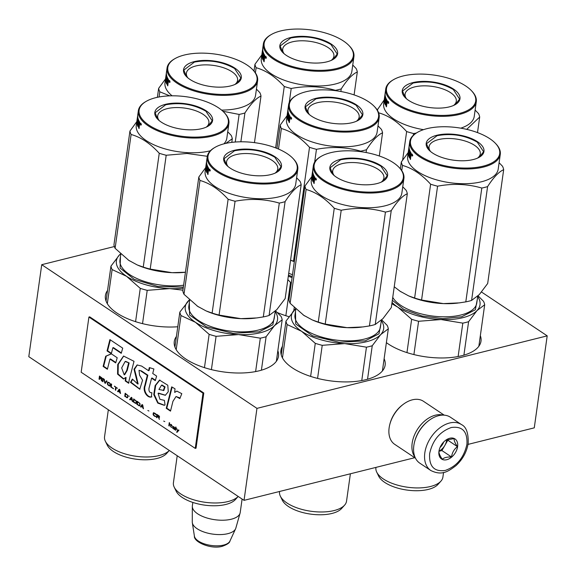 <?xml version="1.0" encoding="UTF-8"?>
<svg xmlns="http://www.w3.org/2000/svg" width="576" height="576" viewBox="0 0 576 576"><rect width="100%" height="100%" fill="white"/><g stroke="black" fill="none" stroke-linecap="round" stroke-linejoin="round"><path stroke-width="0.86" d="M114.372 246.535L41.731 264.686L28.8 356.674L244.037 500.357L414.742 457.704M468.022 444.398L534.269 427.846L547.2 335.858L481.543 292.032M244.037 500.357L256.961 408.37L547.2 335.858M41.731 264.686L256.961 408.37M277.294 312.523A52.625 23.234 8 0 0 288.979 316.678M386.388 342.641A52.625 23.234 8 0 0 388.282 343.973A52.625 23.234 8 0 0 444.758 357.926A52.625 23.234 8 0 0 481.003 341.15A52.625 23.234 8 0 0 480.348 335.664M282.434 346.284A52.625 23.234 8 0 0 280.915 350.446A52.625 23.234 8 0 0 292.421 367.92A52.625 23.234 8 0 0 348.905 381.874A52.625 23.234 8 0 0 385.142 365.098A52.625 23.234 8 0 0 384.127 358.711M107.539 290.477A52.625 23.234 8 0 0 105.401 295.567A52.625 23.234 8 0 0 116.906 313.042A52.625 23.234 8 0 0 177.775 326.758M176.414 336.456A52.625 23.234 8 0 0 174.276 341.546A52.625 23.234 8 0 0 185.782 359.014A52.625 23.234 8 0 0 242.258 372.974A52.625 23.234 8 0 0 278.503 356.198A52.625 23.234 8 0 0 277.848 350.712M192.845 502.438L192.37 505.786A24.156 10.663 8 0 0 192.326 506.426A24.156 10.663 8 0 0 205.949 517.68A24.156 10.663 8 0 0 231.358 519.206A24.156 10.663 -172 0 0 240.077 513.144A24.156 10.663 -172 0 0 240.214 512.51L242.1 499.061M192.326 506.426L192.276 522A22.039 9.727 8 0 0 192.326 522.706A22.039 9.727 8 0 0 205.416 532.49A22.039 9.727 8 0 0 227.88 533.657A22.039 9.727 -172 0 0 235.591 528.79A22.039 9.727 -172 0 0 235.836 528.12L240.077 513.144M461.455 424.577L450.475 417.254A27.605 18.259 123.7 0 0 428.969 420.451A27.605 18.259 123.7 0 0 414.533 442.08A27.605 18.259 123.7 0 0 413.849 445.536A27.605 18.259 123.7 0 0 419.818 463.176L430.798 470.498C442.051 476.057 448.344 471.362 456.07 465.559C462.744 459.302 466.783 451.901 468.18 443.362C468.504 433.094 466.265 426.83 461.455 424.577A27.605 18.259 123.7 0 0 439.538 428.09A27.605 18.259 123.7 0 0 424.822 452.858A27.605 18.259 123.7 0 0 430.798 470.498M428.969 420.451L428.414 420.869A26.23 17.352 123.7 0 0 414.698 441.41L414.533 442.08M466.92 444.319C467.647 431.561 462.434 425.959 451.296 427.514C439.798 431.611 432.576 440.316 429.638 453.636C428.911 466.394 434.117 471.996 445.262 470.441C456.761 466.344 463.982 457.632 466.92 444.319M457.596 446.652A12.082 7.992 123.7 0 0 445.572 440.33A12.082 7.992 123.7 0 0 439.258 449.798A12.082 7.992 123.7 0 0 438.955 451.303A12.082 7.992 123.7 0 0 446.767 459.706A12.082 7.992 123.7 0 0 457.596 446.652M439.157 450.209L438.977 451.231C438.754 453.024 439.855 455.702 442.296 459.274C444.038 457.618 447.113 456.847 451.519 456.97C452.153 452.635 454.126 449.179 457.423 446.623C454.99 443.052 453.881 440.366 454.104 438.574L445.745 440.208M457.423 446.623L447.818 440.208L447.473 439.366M451.519 456.97L441.914 450.554L447.818 440.208M438.97 451.289L441.914 450.554M438.998 451.087A10.354 6.847 123.7 0 0 444.866 445.385A10.354 6.847 123.7 0 0 446.58 440.518A10.354 6.847 123.7 0 0 446.666 439.697M440.035 447.494A10.354 6.847 123.7 0 0 443.75 441.929M444.233 415.159L423.475 401.299A25.884 17.122 123.7 0 0 403.315 404.302A25.884 17.122 123.7 0 0 389.772 424.577A25.884 17.122 123.7 0 0 389.131 427.817A25.884 17.122 123.7 0 0 394.733 444.355L415.49 458.208M403.315 404.302L402.624 404.82A24.156 15.977 123.7 0 0 389.988 423.742L389.772 424.577M443.023 415.109A25.884 17.122 123.7 0 0 412.164 443.189A25.884 17.122 123.7 0 0 414.986 457.114M261.828 54.878L254.959 64.282A51.761 22.853 8 0 0 256.118 67.709C265.99 70.466 275.371 76.73 284.263 86.501A51.761 22.853 8 0 0 291.211 88.481C306.446 85.594 321.192 86.22 335.441 90.346A51.761 22.853 8 0 0 338.422 89.676A51.761 22.853 8 0 0 341.237 88.898L340.87 91.498M341.237 88.898C347.083 79.747 352.447 74.102 357.314 71.971A51.761 22.853 8 0 0 356.155 68.544L352.75 65.016M262.051 53.41A45.727 20.189 8 0 0 261.95 53.971L261.295 58.666A45.727 20.189 -172 0 0 285.768 80.762A45.727 20.189 -172 0 0 335.088 84.067A45.727 20.189 8 0 0 351.85 71.395L353.923 56.671A45.727 20.189 8 0 0 349.445 46.015L348.912 45.468A45.036 19.879 8 0 0 280.642 30.946A45.036 19.879 8 0 0 271.267 34.553A45.036 19.879 8 0 0 278.806 61.207A45.036 19.879 8 0 0 336.816 68.45A45.036 19.879 8 0 0 348.912 45.468M256.118 67.709L255.391 72.857M284.263 86.501L275.638 147.881M291.211 88.481L289.246 102.499M357.314 71.971L354.096 94.896M254.959 64.282L254.009 71.057M271.267 34.553L270.605 34.934A45.727 20.189 8 0 0 263.362 43.949L262.8 47.93A45.727 20.189 8 0 0 263.57 53.215L263.412 54.353A45.727 20.189 8 0 1 262.951 53.042L262.764 54.079A45.727 20.189 8 0 0 263.131 55.188L262.973 56.326A45.727 20.189 8 0 1 262.606 55.217L262.418 56.815A45.727 20.189 8 0 0 263.059 58.522L263.794 53.719A45.727 20.189 8 0 0 264.773 55.476L264.103 61.79A45.727 20.189 8 0 1 263.693 61.15L263.909 58.248L264.298 58.248M264.643 57.924L264.557 58.226A45.036 19.879 8 0 1 264.226 57.622L264.139 58.248M264.002 58.99L264.463 58.982M262.051 56.066L261.9 56.052A45.727 20.189 8 0 0 261.972 56.635L262.663 51.732A45.727 20.189 8 0 0 262.771 52.315L262.138 57.47A45.727 20.189 8 0 0 263.059 59.998L263.203 59.998M263.434 58.529L263.11 58.522A45.036 19.879 8 0 0 263.347 59.162M262.915 56.174L263.074 55.037M263.232 53.906L263.398 52.769M262.771 52.315L263.246 52.351M262.663 51.732L263.066 51.761M262.26 51.977L262.771 48.175M262.325 51.336L262.109 52.841A45.727 20.189 8 0 0 262.03 53.87L262.238 52.366A45.727 20.189 8 0 1 262.325 51.336L262.397 51.343M262.562 51.365L262.98 51.422M263.275 57.406A45.036 19.879 8 0 0 263.506 58.025M264.326 56.146L264.226 57.377A45.727 20.189 8 0 1 263.722 56.491L263.88 55.354A45.727 20.189 8 0 0 264.326 56.146L264.895 56.131M263.88 55.354L264.55 55.354A45.036 19.879 8 0 0 264.895 55.987M264.348 56.491L264.391 56.491A45.036 19.879 8 0 0 264.758 57.154M264.226 57.377L264.722 57.37M263.844 58.133L264.002 57.002M264.233 55.354L264.319 54.727M263.484 55.908A45.036 19.879 8 0 0 263.65 56.347L263.808 55.21A45.036 19.879 8 0 1 263.642 54.77M263.441 54.115A45.036 19.879 8 0 0 263.448 54.122L263.57 53.215M264.038 58.99L263.729 60.005M265.817 57.83L265.147 56.945L265.817 57.83L265.558 58.27L266.191 58.234M266.45 57.787L265.795 56.916M265.73 56.923L265.147 56.945L265.392 56.498M263.059 59.998L263.563 57.622A45.727 20.189 8 0 0 263.909 58.248M261.9 56.052L262.591 51.149A45.727 20.189 8 0 1 262.591 49.493L262.433 50.63A45.727 20.189 8 0 0 262.397 51.674L261.871 55.447A45.727 20.189 8 0 1 261.95 53.971M262.116 53.107L262.296 52.027M263.362 43.949A45.727 20.189 8 0 0 287.834 66.046A45.727 20.189 8 0 0 337.162 69.35A45.727 20.189 8 0 0 353.923 56.671M326.916 61.841A29.16 12.874 -172 0 1 282.708 52.438A29.16 12.874 -172 0 1 290.542 37.555A29.16 12.874 -172 0 1 328.104 42.242A29.16 12.874 -172 0 1 332.986 59.501A29.16 12.874 -172 0 1 326.916 61.841M284.155 53.777A25.848 11.412 8 0 1 282.715 49.046A25.848 11.412 8 0 1 292.19 41.882A25.848 11.412 -172 0 1 320.076 43.747A25.848 11.412 -172 0 1 333.907 56.239A25.848 11.412 -172 0 1 331.222 60.394M265.781 57.982L265.831 57.593M282.874 52.61L280.152 45.994L290.714 38.009C305.28 35.345 318.686 37.49 330.919 44.453L337.219 54.014L332.798 59.609M466.718 129.362L479.693 117.022A51.761 22.853 8 0 0 478.534 113.594L475.121 110.066M460.778 128.167A45.727 20.189 8 0 0 474.228 116.446L476.294 101.729A45.727 20.189 8 0 0 471.816 91.066L471.29 90.518A45.036 19.879 8 0 0 403.013 75.996A45.036 19.879 8 0 0 393.638 79.603A45.036 19.879 8 0 0 401.184 106.258A45.036 19.879 8 0 0 459.194 113.501A45.036 19.879 8 0 0 471.29 90.518M378.497 112.766C388.368 115.517 397.75 121.781 406.642 131.551L402.646 159.984M406.642 131.551A51.761 22.853 8 0 0 413.59 133.538L413.345 135.259M413.59 133.538L416.218 133.085M479.693 117.022L477.504 132.595M384.199 99.929L377.237 110.016M377.338 109.332A51.761 22.853 8 0 0 377.69 110.779M423.504 129.665A45.727 20.189 -172 0 1 383.666 103.716L384.329 99.029A45.727 20.189 8 0 0 384.242 100.498L384.775 96.725A45.727 20.189 8 0 1 384.811 95.681L385.15 93.226M393.638 79.603L392.983 79.985A45.727 20.189 8 0 0 385.74 88.999L385.178 92.988A45.727 20.189 8 0 0 385.178 92.988A45.727 20.189 8 0 0 385.949 98.273L385.79 99.403A45.727 20.189 8 0 1 385.33 98.093L385.142 99.13A45.727 20.189 8 0 0 385.51 100.238L385.351 101.376A45.727 20.189 8 0 1 384.977 100.267L384.797 101.866A45.727 20.189 8 0 0 385.43 103.572L386.172 98.77A45.727 20.189 8 0 0 387.151 100.534L386.482 106.841A45.727 20.189 8 0 1 386.071 106.207L386.287 103.306L386.935 103.277A45.036 19.879 8 0 1 386.604 102.679L386.518 103.298M386.374 104.04L386.842 104.033M384.43 101.124L384.278 101.11A45.727 20.189 8 0 0 384.35 101.686L385.042 96.782A45.727 20.189 8 0 0 385.142 97.373L384.509 102.528A45.727 20.189 8 0 0 385.438 105.055L385.574 105.055M385.812 103.579L385.481 103.572A45.036 19.879 8 0 0 385.726 104.213M385.294 101.225L385.452 100.094M385.61 98.957L385.769 97.819M385.142 97.373L385.625 97.402M385.042 96.782L385.445 96.818M384.631 97.034L384.725 96.386M384.775 96.394L384.703 96.386A45.727 20.189 8 0 0 384.696 96.386L384.97 94.55A45.727 20.189 8 0 0 384.97 96.199L384.278 101.11M384.941 96.415L385.358 96.48M385.654 102.463A45.036 19.879 8 0 0 385.884 103.075M386.698 101.196L386.604 102.434A45.727 20.189 8 0 1 386.1 101.542L386.258 100.404A45.727 20.189 8 0 0 386.698 101.196L387.266 101.189M386.258 100.404L386.921 100.411A45.036 19.879 8 0 0 387.274 101.038M386.726 101.542L386.762 101.542A45.036 19.879 8 0 0 387.13 102.204M386.604 102.434L387.101 102.42M386.215 103.183L386.381 102.053M386.611 100.404L386.698 99.785M385.862 100.958A45.036 19.879 8 0 0 386.021 101.398L386.179 100.26A45.036 19.879 8 0 1 386.021 99.821M385.819 99.173A45.036 19.879 8 0 0 385.819 99.18L385.949 98.266M386.41 104.04L386.107 105.055M387.022 102.974L386.662 103.284M388.188 102.881L387.526 102.002L388.188 102.881L387.929 103.32L388.57 103.284M388.829 102.838L388.166 101.974M388.102 101.974L387.526 102.002L387.77 101.556L388.418 101.52M385.438 105.055L385.942 102.672A45.727 20.189 8 0 0 386.287 103.306M384.43 98.46A45.727 20.189 8 0 0 384.329 99.029M384.494 98.158L384.674 97.078M384.487 97.891A45.727 20.189 8 0 0 384.401 98.921L384.617 97.423A45.727 20.189 8 0 1 384.696 96.386L384.487 97.891M385.74 88.999A45.727 20.189 8 0 0 410.206 111.096A45.727 20.189 8 0 0 459.533 114.401A45.727 20.189 8 0 0 476.294 101.729M449.287 106.891A29.16 12.874 -172 0 1 405.086 97.488A29.16 12.874 -172 0 1 412.913 82.606A29.16 12.874 -172 0 1 450.475 87.3A29.16 12.874 -172 0 1 455.357 104.558A29.16 12.874 -172 0 1 449.287 106.891M406.534 98.834A25.848 11.412 8 0 1 405.094 94.097A25.848 11.412 8 0 1 414.569 86.933A25.848 11.412 -172 0 1 442.454 88.798A25.848 11.412 -172 0 1 456.286 101.29A25.848 11.412 -172 0 1 453.6 105.444M388.159 103.032L388.202 102.643M405.252 97.661L402.523 91.044L413.086 83.059C427.658 80.395 441.058 82.548 453.29 89.503L459.59 99.065L455.177 104.659M462.816 323.129L441.072 319.543A46.584 20.57 8 0 0 462.938 317.657A46.584 20.57 8 0 0 477.022 310.565L468.605 321.689A51.761 22.853 -172 0 1 465.797 322.466A51.761 22.853 -172 0 1 462.816 323.129L458.122 356.522M478.058 295.834L483.53 301.327A51.761 22.853 -172 0 1 484.69 304.754L478.858 346.241M468.605 321.689L463.903 355.14M391.853 303.732L397.937 307.238L411.638 319.291A51.761 22.853 -172 0 0 418.586 321.271L441.072 319.543A46.584 20.57 -172 0 1 397.937 307.238A46.584 20.57 -172 0 1 392.047 302.35M418.586 321.271L413.906 354.571M484.69 304.754L477.022 310.565A46.584 20.57 -172 0 0 477.684 296.568M477.274 299.455L475.351 309.751L461.65 316.793L442.814 318.665L421.999 315.994L403.826 309.384L392.335 300.29M411.638 319.291L406.958 352.606M376.711 472.104A33.818 14.933 -172 0 0 430.502 486.497A33.818 14.933 8 0 0 440.928 481.133L437.954 484.452A31.226 13.788 -172 0 1 428.328 489.406A31.226 13.788 -172 0 1 378.655 476.114L376.711 472.104A33.818 14.933 -172 0 1 375.919 467.712L375.962 467.395M440.928 481.133A33.818 14.933 8 0 0 442.901 477.122L443.556 472.442M408.182 152.582L401.321 161.986A51.761 22.853 8 0 0 402.48 165.413C412.351 168.17 421.733 174.434 430.625 184.205A51.761 22.853 8 0 0 437.573 186.192C452.808 183.298 467.554 183.924 481.802 188.05A51.761 22.853 8 0 0 484.783 187.38A51.761 22.853 8 0 0 487.591 186.602L471.593 300.427L479.282 294.602L487.678 283.5L503.676 169.675A51.761 22.853 8 0 0 502.517 166.248L499.104 162.72M458.093 303.026L457.819 303.062A46.584 20.57 -172 0 1 443.362 303.602L459.266 302.89L465.804 301.874A51.761 22.853 8 0 0 468.785 301.212A51.761 22.853 8 0 0 471.593 300.427M408.413 151.114A45.727 20.189 8 0 0 408.312 151.675L407.65 156.37A45.727 20.189 -172 0 0 432.122 178.466A45.727 20.189 -172 0 0 481.45 181.771A45.727 20.189 8 0 0 498.211 169.099L500.278 154.375A45.727 20.189 8 0 0 495.799 143.719L495.274 143.172A45.036 19.879 8 0 0 426.996 128.65A45.036 19.879 8 0 0 417.622 132.257A45.036 19.879 8 0 0 425.167 158.911A45.036 19.879 8 0 0 483.178 166.154A45.036 19.879 8 0 0 495.274 143.172M487.591 186.602C493.445 177.451 498.809 171.806 503.676 169.675M399.47 290.808A46.584 20.57 8 0 0 400.154 291.276L408.622 295.884L414.626 298.03A51.761 22.853 8 0 0 421.574 300.017L443.362 303.602M400.205 291.312A46.584 20.57 8 0 0 401.126 291.91M409.313 296.179L409.558 296.28A46.584 20.57 8 0 0 443.275 303.602M394.236 286.769L400.154 291.276M402.48 165.413L401.753 170.59M430.625 184.205L414.626 298.03M437.573 186.192L421.574 300.017M481.802 188.05L465.804 301.874M401.321 161.986L400.363 168.782M417.622 132.257L416.966 132.638A45.727 20.189 8 0 0 409.723 141.653L409.162 145.634A45.727 20.189 8 0 0 409.932 150.919L409.774 152.057A45.727 20.189 8 0 1 409.313 150.746L409.126 151.783A45.727 20.189 8 0 0 409.493 152.892L409.334 154.03A45.727 20.189 8 0 1 408.967 152.921L408.78 154.519A45.727 20.189 8 0 0 409.414 156.226L410.155 151.423A45.727 20.189 8 0 0 411.134 153.187L410.465 159.494A45.727 20.189 8 0 1 410.054 158.854L410.27 155.952L410.918 155.93A45.036 19.879 8 0 1 410.587 155.326L410.501 155.952M410.357 156.694L410.825 156.686M408.413 153.77L408.262 153.756A45.727 20.189 8 0 0 408.334 154.339L409.025 149.436A45.727 20.189 8 0 0 409.133 150.026L408.492 155.174A45.727 20.189 8 0 0 409.421 157.702L409.565 157.709M409.795 156.233L409.464 156.226A45.036 19.879 8 0 0 409.709 156.866M409.277 153.878L409.435 152.741M409.594 151.61L409.752 150.473M409.133 150.026L409.608 150.055M409.025 149.436L409.428 149.465M408.614 149.681L408.708 149.04M408.758 149.047L409.133 145.879M408.924 149.069L409.342 149.126M409.637 155.11A45.036 19.879 8 0 0 409.867 155.729M410.681 153.85L410.587 155.081A45.727 20.189 8 0 1 410.083 154.195L410.242 153.058A45.727 20.189 8 0 0 410.681 153.85L411.257 153.835M410.242 153.058L410.904 153.058A45.036 19.879 8 0 0 411.257 153.691M410.71 154.195L410.746 154.195A45.036 19.879 8 0 0 411.113 154.858M410.587 155.081L411.084 155.074M410.198 155.837L410.364 154.706M410.594 153.058L410.681 152.431M409.846 153.612A45.036 19.879 8 0 0 410.004 154.051L410.17 152.914A45.036 19.879 8 0 1 410.004 152.474M409.802 151.819A45.036 19.879 8 0 0 409.802 151.826L409.932 150.919M410.393 156.694L410.09 157.709M411.005 155.628L410.645 155.938M412.178 155.534L411.509 154.649L412.178 155.534L411.912 155.974L412.553 155.938M412.812 155.491L412.15 154.627M412.085 154.627L411.509 154.649L411.754 154.21L412.402 154.174M409.421 157.702L409.925 155.326A45.727 20.189 8 0 0 410.27 155.952M408.262 153.756L408.953 148.853A45.727 20.189 8 0 1 408.953 147.197L408.794 148.334A45.727 20.189 8 0 0 408.758 149.378L408.226 153.151A45.727 20.189 8 0 1 408.312 151.675M408.478 150.811L408.658 149.731M408.47 150.545A45.727 20.189 8 0 0 408.384 151.574L408.6 150.077A45.727 20.189 8 0 1 408.686 149.04L408.47 150.545M409.723 141.653A45.727 20.189 8 0 0 434.196 163.75A45.727 20.189 8 0 0 483.516 167.054A45.727 20.189 8 0 0 500.278 154.375M473.27 159.545A29.16 12.874 -172 0 1 429.07 150.142A29.16 12.874 -172 0 1 436.896 135.259A29.16 12.874 -172 0 1 474.458 139.946A29.16 12.874 -172 0 1 479.34 157.205A29.16 12.874 -172 0 1 473.27 159.545M430.517 151.481A25.848 11.412 8 0 1 429.077 146.75A25.848 11.412 8 0 1 438.552 139.586A25.848 11.412 -172 0 1 466.438 141.451A25.848 11.412 -172 0 1 480.269 153.943A25.848 11.412 -172 0 1 477.583 158.098M412.142 155.686L412.186 155.297M429.235 150.314L426.506 143.698L437.069 135.713C451.642 133.049 465.041 135.194 477.281 142.157L483.581 151.718L479.16 157.313M222.883 111.247L239.126 114.43A51.761 22.853 8 0 0 242.107 113.76A51.761 22.853 8 0 0 244.922 112.982L240.869 141.79M244.922 112.982C250.776 103.831 256.133 98.186 261 96.055A51.761 22.853 8 0 0 259.841 92.621L256.435 89.1M221.566 110.088A45.727 20.189 -172 0 0 238.781 108.151A45.727 20.189 8 0 0 255.535 95.472L257.609 80.755A45.727 20.189 8 0 0 253.13 70.099L252.598 69.552A45.036 19.879 8 0 0 184.327 55.03A45.036 19.879 8 0 0 174.953 58.637A45.036 19.879 8 0 0 182.491 85.291A45.036 19.879 8 0 0 240.502 92.534A45.036 19.879 8 0 0 252.598 69.552M165.514 78.962L158.645 88.366A51.761 22.853 8 0 0 159.804 91.793L159.077 96.977M159.804 91.793L169.79 95.861M239.126 114.43L235.253 142.027M261 96.055L254.455 142.639M158.645 88.366L157.385 97.308M172.094 95.81A45.727 20.189 -172 0 1 164.981 82.75L165.636 78.055A45.727 20.189 8 0 0 165.557 79.531L166.082 75.758A45.727 20.189 8 0 1 166.118 74.714L166.457 72.252M174.953 58.637L174.29 59.018A45.727 20.189 8 0 0 167.047 68.033L166.486 72.014A45.727 20.189 8 0 0 167.256 77.299L167.098 78.437A45.727 20.189 8 0 1 166.637 77.126L166.45 78.163A45.727 20.189 8 0 0 166.817 79.272L166.658 80.41A45.727 20.189 8 0 1 166.291 79.301L166.104 80.899A45.727 20.189 8 0 0 166.745 82.606L167.479 77.796A45.727 20.189 8 0 0 168.466 79.56L167.789 85.874A45.727 20.189 8 0 1 167.386 85.234L167.594 82.332L168.242 82.31A45.036 19.879 8 0 1 167.918 81.706L167.825 82.332M167.688 83.074L168.149 83.066M165.737 80.15L165.593 80.136A45.727 20.189 8 0 0 165.658 80.719L166.349 75.816A45.727 20.189 8 0 0 166.457 76.399L165.823 81.554A45.727 20.189 8 0 0 166.745 84.082L166.889 84.082M167.126 82.613L166.795 82.606A45.036 19.879 8 0 0 167.033 83.246M166.601 80.258L166.759 79.121M166.925 77.99L167.083 76.853M166.457 76.399L166.932 76.435M166.349 75.816L166.759 75.845M165.946 76.061L166.032 75.42M166.082 75.427L166.01 75.413A45.727 20.189 8 0 0 166.01 75.42L166.277 73.577A45.727 20.189 8 0 0 166.277 75.233L165.593 80.136M166.248 75.449L166.673 75.506M166.961 81.49A45.036 19.879 8 0 0 167.191 82.109M168.012 80.23L167.911 81.461A45.727 20.189 8 0 1 167.407 80.575L167.573 79.438A45.727 20.189 8 0 0 168.012 80.23L168.581 80.215M167.573 79.438L168.235 79.438A45.036 19.879 8 0 0 168.581 80.071M168.041 80.575L168.077 80.575A45.036 19.879 8 0 0 168.444 81.238M167.911 81.461L168.408 81.454M167.53 82.217L167.688 81.086M167.918 79.438L168.005 78.811M167.17 79.985A45.036 19.879 8 0 0 167.335 80.431L167.494 79.294A45.036 19.879 8 0 1 167.335 78.854M167.256 77.299L167.126 78.199A45.036 19.879 8 0 0 167.134 78.206M167.724 83.074L167.414 84.089M168.336 82.008L167.976 82.318M169.502 81.907L168.833 81.029L169.502 81.907L169.243 82.354L169.877 82.318M170.136 81.871L169.481 81M169.416 81.007L168.833 81.029L169.078 80.582M166.745 84.082L167.249 81.706A45.727 20.189 8 0 0 167.594 82.332M165.737 77.494A45.727 20.189 8 0 0 165.636 78.055M165.802 77.191L165.982 76.111M165.802 76.925A45.727 20.189 8 0 0 165.715 77.954L165.924 76.45A45.727 20.189 8 0 1 166.01 75.42L165.802 76.925M167.047 68.033A45.727 20.189 8 0 0 191.52 90.13A45.727 20.189 8 0 0 240.847 93.434A45.727 20.189 8 0 0 257.609 80.755M230.602 85.925A29.16 12.874 -172 0 1 186.394 76.522A29.16 12.874 -172 0 1 194.227 61.639A29.16 12.874 -172 0 1 231.79 66.326A29.16 12.874 -172 0 1 236.671 83.585A29.16 12.874 -172 0 1 230.602 85.925M187.841 77.861A25.848 11.412 8 0 1 186.408 73.13A25.848 11.412 8 0 1 195.876 65.959A25.848 11.412 -172 0 1 223.762 67.831A25.848 11.412 -172 0 1 237.593 80.323A25.848 11.412 -172 0 1 234.907 84.478M169.466 82.066L169.517 81.677M186.559 76.694L183.838 70.078L194.4 62.093C208.966 59.429 222.372 61.574 234.605 68.53L240.905 78.098L236.491 83.693M292.09 277.589A46.584 20.57 -172 0 1 288.317 276.214M291.377 282.679A51.761 22.853 -172 0 1 290.527 282.413L287.842 279.59M294.228 307.512L293.789 310.644M292.226 276.595L288.461 275.177M290.527 282.413L285.847 315.727M287.078 115.704L280.21 125.107A51.761 22.853 8 0 0 281.369 128.534C291.24 131.292 300.629 137.556 309.514 147.326A51.761 22.853 8 0 0 316.462 149.314C331.697 146.419 346.442 147.046 360.691 151.171A51.761 22.853 8 0 0 363.672 150.502A51.761 22.853 8 0 0 366.487 149.724L366.091 152.518M366.487 149.724C372.334 140.573 377.698 134.928 382.565 132.797A51.761 22.853 8 0 0 381.406 129.37L378 125.842M287.302 114.235A45.727 20.189 8 0 0 287.201 114.797L286.546 119.491A45.727 20.189 -172 0 0 311.018 141.588A45.727 20.189 -172 0 0 360.338 144.893A45.727 20.189 8 0 0 377.1 132.221L379.174 117.497A45.727 20.189 8 0 0 374.695 106.841L374.162 106.294A45.036 19.879 8 0 0 305.892 91.771A45.036 19.879 8 0 0 296.518 95.378A45.036 19.879 8 0 0 304.056 122.033A45.036 19.879 8 0 0 362.066 129.276A45.036 19.879 8 0 0 374.162 106.294M290.563 260.208L293.515 261.151A51.761 22.853 8 0 0 294.358 261.425M290.556 260.266A46.584 20.57 8 0 0 294.329 261.641M281.369 128.534L278.489 149.04M309.514 147.326L293.515 261.151M316.462 149.314L314.669 162.108M360.691 151.171L360.626 151.646M382.565 132.797L379.31 155.988M280.21 125.107L276.934 148.392M296.518 95.378L295.855 95.76A45.727 20.189 8 0 0 288.612 104.774L288.05 108.756A45.727 20.189 8 0 0 288.821 114.041L288.662 115.178A45.727 20.189 8 0 1 288.202 113.868L288.014 114.905A45.727 20.189 8 0 0 288.382 116.014L288.223 117.151A45.727 20.189 8 0 1 287.856 116.042L287.669 117.641A45.727 20.189 8 0 0 288.31 119.347L289.044 114.545A45.727 20.189 8 0 0 290.023 116.309L289.354 122.616A45.727 20.189 8 0 1 288.943 121.975L289.159 119.074L289.548 119.074M289.894 118.75L289.807 119.052A45.036 19.879 8 0 1 289.476 118.447L289.39 119.074M289.253 119.815L289.714 119.808M287.302 116.892L287.15 116.878A45.727 20.189 8 0 0 287.222 117.461L287.914 112.558A45.727 20.189 8 0 0 288.022 113.148L287.388 118.296A45.727 20.189 8 0 0 288.31 120.823L288.454 120.823M288.684 119.354L288.36 119.347A45.036 19.879 8 0 0 288.598 119.988M288.166 117L288.324 115.862M288.482 114.732L288.648 113.594M288.022 113.148L288.497 113.177M287.914 112.558L288.317 112.586M287.51 112.802L287.597 112.162M287.647 112.169L288.022 109.001M287.813 112.19L288.238 112.248M288.526 118.231A45.036 19.879 8 0 0 288.756 118.85M289.577 116.971L289.476 118.202A45.727 20.189 8 0 1 288.972 117.317L289.13 116.179A45.727 20.189 8 0 0 289.577 116.971L290.146 116.957M289.13 116.179L289.8 116.179A45.036 19.879 8 0 0 290.146 116.813M289.598 117.317L289.642 117.317A45.036 19.879 8 0 0 290.009 117.979M289.476 118.202L289.973 118.195M289.094 118.958L289.253 117.828M289.483 116.179L289.57 115.553M288.734 116.734A45.036 19.879 8 0 0 288.9 117.173L289.058 116.035A45.036 19.879 8 0 1 288.893 115.596M288.691 114.941A45.036 19.879 8 0 0 288.698 114.948L288.821 114.041M289.289 119.815L288.979 120.83M291.067 118.656L290.398 117.77L291.067 118.656L290.808 119.095L291.442 119.059M291.701 118.613L291.046 117.749M290.981 117.749L290.398 117.77L290.642 117.331L291.29 117.295M288.31 120.823L288.814 118.447A45.727 20.189 8 0 0 289.159 119.074M287.15 116.878L287.842 111.974A45.727 20.189 8 0 1 287.842 110.318L287.683 111.456A45.727 20.189 8 0 0 287.647 112.5L287.122 116.273A45.727 20.189 8 0 1 287.201 114.797M287.366 113.933L287.546 112.853M287.366 113.666A45.727 20.189 8 0 0 287.28 114.696L287.489 113.191A45.727 20.189 8 0 1 287.575 112.162L287.366 113.666M288.612 104.774A45.727 20.189 8 0 0 313.085 126.871A45.727 20.189 8 0 0 362.412 130.176A45.727 20.189 8 0 0 379.174 117.497M352.166 122.666A29.16 12.874 -172 0 1 307.958 113.263A29.16 12.874 -172 0 1 315.792 98.381A29.16 12.874 -172 0 1 353.354 103.068A29.16 12.874 -172 0 1 358.236 120.326A29.16 12.874 -172 0 1 352.166 122.666M309.406 114.602A25.848 11.412 8 0 1 307.966 109.872A25.848 11.412 8 0 1 317.441 102.708A25.848 11.412 -172 0 1 345.326 104.573A25.848 11.412 -172 0 1 359.158 117.065A25.848 11.412 -172 0 1 356.472 121.219M291.031 118.807L291.082 118.418M308.124 113.436L305.402 106.819L315.965 98.834C330.53 96.17 343.937 98.316 356.17 105.278L362.47 114.84L358.049 120.434M366.451 347.184L344.714 343.598A46.584 20.57 8 0 0 366.581 341.705A46.584 20.57 8 0 0 380.657 334.62L372.247 345.737A51.761 22.853 -172 0 1 369.432 346.514A51.761 22.853 -172 0 1 366.451 347.184L361.764 380.563M295.625 308.83A46.584 20.57 8 0 0 294.386 310.003A46.584 20.57 -172 0 0 301.579 331.286L315.274 343.339A51.761 22.853 -172 0 0 322.229 345.319L344.714 343.598A46.584 20.57 -172 0 1 301.579 331.286L287.129 324.547A51.761 22.853 -172 0 1 285.97 321.12L281.225 354.874M287.129 324.547L282.449 357.883M285.97 321.12L295.589 308.794M381.694 319.882L387.173 325.375A51.761 22.853 -172 0 1 388.325 328.81L382.406 370.951M372.247 345.737L367.538 379.238M322.229 345.319L317.578 378.403M388.325 328.81L380.657 334.62A46.584 20.57 -172 0 0 381.319 320.616M380.916 323.503L378.986 333.806L365.285 340.841L339.257 342.295L312.538 335.83L295.726 323.993L295.481 311.494M315.274 343.339L310.63 376.402M280.346 496.152A33.818 14.933 -172 0 0 334.138 510.552A33.818 14.933 8 0 0 344.563 505.181L341.59 508.5A31.226 13.788 -172 0 1 331.963 513.454A31.226 13.788 -172 0 1 282.29 500.162L280.346 496.152A33.818 14.933 -172 0 1 279.554 491.76L279.598 491.472M344.563 505.181A33.818 14.933 8 0 0 346.536 501.178L350.388 473.782M311.825 176.638L304.956 186.034A51.761 22.853 8 0 0 306.115 189.468C315.994 192.226 325.375 198.482 334.26 208.253A51.761 22.853 8 0 0 341.208 210.24C356.443 207.353 371.189 207.972 385.438 212.098A51.761 22.853 8 0 0 388.418 211.435A51.761 22.853 8 0 0 391.234 210.65L375.235 324.482L382.918 318.658L391.313 307.555L407.311 193.723A51.761 22.853 8 0 0 406.152 190.296L402.746 186.775M361.728 327.082L361.454 327.118A46.584 20.57 -172 0 1 346.997 327.658L362.902 326.938L369.439 325.93A51.761 22.853 8 0 0 372.42 325.26A51.761 22.853 8 0 0 375.235 324.482M312.048 175.162A45.727 20.189 8 0 0 311.947 175.73L311.292 180.418A45.727 20.189 -172 0 0 335.765 202.522A45.727 20.189 -172 0 0 385.085 205.819A45.727 20.189 8 0 0 401.846 193.147L403.92 178.43A45.727 20.189 8 0 0 399.442 167.767L398.909 167.22A45.036 19.879 8 0 0 330.638 152.705A45.036 19.879 8 0 0 321.264 156.305A45.036 19.879 8 0 0 328.802 182.966A45.036 19.879 8 0 0 386.813 190.202A45.036 19.879 8 0 0 398.909 167.22M391.234 210.65C397.08 201.506 402.444 195.862 407.311 193.723M303.106 314.863A46.584 20.57 8 0 0 303.79 315.324L312.264 319.939L318.262 322.085A51.761 22.853 8 0 0 325.217 324.065L346.997 327.658M303.847 315.36A46.584 20.57 8 0 0 304.762 315.958M312.955 320.227L313.193 320.335A46.584 20.57 8 0 0 346.91 327.65M304.956 186.034L288.958 299.866A51.761 22.853 8 0 0 290.117 303.293L303.79 315.324M306.115 189.468L290.117 303.293M334.26 208.253L318.262 322.085M341.208 210.24L325.217 324.065M385.438 212.098L369.439 325.93M312.797 169.682A45.727 20.189 8 0 0 312.797 169.69A45.727 20.189 8 0 0 313.567 174.974L313.409 176.105A45.727 20.189 8 0 1 312.948 174.802L312.761 175.838A45.727 20.189 8 0 0 313.128 176.947L312.97 178.078A45.727 20.189 8 0 1 312.602 176.969L312.415 178.567A45.727 20.189 8 0 0 313.056 180.281L313.79 175.471A45.727 20.189 8 0 0 314.777 177.235L314.1 183.542A45.727 20.189 8 0 1 313.69 182.909L313.906 180.007L314.554 179.978A45.036 19.879 8 0 1 314.222 179.381L314.136 180M313.999 180.742L314.46 180.734M312.048 177.826L311.897 177.811A45.727 20.189 8 0 0 311.969 178.394L312.66 173.484A45.727 20.189 8 0 0 312.768 174.074L312.134 179.23A45.727 20.189 8 0 0 313.056 181.757L313.2 181.757M313.43 180.281L313.106 180.281A45.036 19.879 8 0 0 313.344 180.914M312.912 177.926L313.07 176.796M313.229 175.658L313.394 174.528M312.768 174.074L313.243 174.11M312.66 173.484L313.07 173.52M312.257 173.736L312.768 169.927M312.322 173.095L312.113 174.593A45.727 20.189 8 0 0 312.026 175.63L312.235 174.125A45.727 20.189 8 0 1 312.322 173.095A45.727 20.189 8 0 0 312.322 173.095L312.394 173.095M312.559 173.124L312.984 173.182M313.272 179.165A45.036 19.879 8 0 0 313.502 179.784M314.323 177.898L314.222 179.136A45.727 20.189 8 0 1 313.718 178.243L313.877 177.113A45.727 20.189 8 0 0 314.323 177.898L314.892 177.89M313.877 177.113L314.546 177.113A45.036 19.879 8 0 0 314.892 177.746M314.345 178.243L314.388 178.243A45.036 19.879 8 0 0 314.755 178.906M314.222 179.136L314.719 179.129M313.841 179.892L313.999 178.754M314.23 177.113L314.316 176.486M313.481 177.66A45.036 19.879 8 0 0 313.646 178.099L313.805 176.969A45.036 19.879 8 0 1 313.646 176.522M313.567 174.967L313.438 175.874A45.036 19.879 8 0 0 313.445 175.882M314.035 180.742L313.726 181.757M314.647 179.683L314.287 179.986M315.814 179.582L315.144 178.704L315.814 179.582L315.554 180.029L316.188 179.986M316.447 179.539L315.792 178.675M315.727 178.675L315.144 178.704L315.389 178.258L316.037 178.229M313.056 181.757L313.56 179.381A45.727 20.189 8 0 0 313.906 180.007M311.897 177.811L312.588 172.901A45.727 20.189 8 0 1 312.588 171.252L312.43 172.382A45.727 20.189 8 0 0 312.394 173.434L311.868 177.199A45.727 20.189 8 0 1 311.947 175.73M312.113 174.866L312.293 173.786M321.264 156.305L320.602 156.686A45.727 20.189 8 0 0 313.358 165.701A45.727 20.189 8 0 0 337.831 187.798A45.727 20.189 8 0 0 387.158 191.102A45.727 20.189 8 0 0 403.92 178.43M376.913 183.593A29.16 12.874 -172 0 1 332.705 174.19A29.16 12.874 -172 0 1 340.538 159.314A29.16 12.874 -172 0 1 378.101 164.002A29.16 12.874 -172 0 1 382.982 181.26A29.16 12.874 -172 0 1 376.913 183.593M334.152 175.536A25.848 11.412 8 0 1 332.712 170.798A25.848 11.412 8 0 1 342.187 163.634A25.848 11.412 -172 0 1 370.073 165.499A25.848 11.412 -172 0 1 383.904 177.991A25.848 11.412 -172 0 1 381.218 182.146M315.778 179.741L315.828 179.352M332.87 174.362L330.149 167.746L340.711 159.761C355.277 157.097 368.683 159.25 380.916 166.205L387.216 175.766L382.795 181.361M182.916 290.174L169.697 288.612A46.584 20.57 -172 0 1 126.562 276.307L112.118 269.568A51.761 22.853 -172 0 1 110.959 266.141L106.049 301.061M112.118 269.568L107.323 303.696M120.614 253.85A46.584 20.57 8 0 0 119.376 255.017L120.571 253.807M110.959 266.141L119.376 255.017A46.584 20.57 -172 0 0 126.562 276.307L140.263 288.36L135.583 321.674M183.197 288.194A46.584 20.57 8 0 1 169.697 288.612L147.211 290.34A51.761 22.853 -172 0 1 140.263 288.36M147.211 290.34L142.531 323.64M183.341 287.143L158.004 286.524L134.208 279.346L120.082 268.056L120.47 256.514M105.336 441.173A33.818 14.933 -172 0 0 159.127 455.566A33.818 14.933 8 0 0 169.301 450.468L166.579 453.521A31.226 13.788 -172 0 1 156.953 458.474A31.226 13.788 -172 0 1 107.28 445.183L105.336 441.173A33.818 14.933 -172 0 1 104.544 436.781L108.338 409.766M185.436 272.254A46.584 20.57 -172 0 1 171.986 272.671L185.436 272.239M225.778 143.395L232.301 138.744A51.761 22.853 8 0 0 231.142 135.317L227.729 131.789M137.038 120.182A45.727 20.189 8 0 0 136.937 120.744L136.274 125.438A45.727 20.189 -172 0 0 160.747 147.535A45.727 20.189 -172 0 0 210.074 150.84A45.727 20.189 8 0 0 210.37 150.761M223.934 143.842A45.727 20.189 8 0 0 226.836 138.168L228.902 123.444A45.727 20.189 8 0 0 224.424 112.788L223.898 112.241A45.036 19.879 8 0 0 155.621 97.718A45.036 19.879 8 0 0 146.246 101.326A45.036 19.879 8 0 0 153.792 127.98A45.036 19.879 8 0 0 211.802 135.223A45.036 19.879 8 0 0 223.898 112.241M128.095 259.877A46.584 20.57 8 0 0 128.779 260.345L137.246 264.953L143.251 267.098A51.761 22.853 8 0 0 150.199 269.086L171.986 272.671M128.83 260.381A46.584 20.57 8 0 0 129.751 260.978M137.938 265.248L138.182 265.349A46.584 20.57 8 0 0 171.9 272.671M136.807 121.651L129.946 131.054L113.947 244.879A51.761 22.853 8 0 0 115.106 248.314L128.779 260.345M129.946 131.054A51.761 22.853 8 0 0 131.105 134.482L115.106 248.314M131.105 134.482C140.976 137.239 150.358 143.503 159.25 153.274L143.251 267.098M159.25 153.274A51.761 22.853 8 0 0 166.198 155.254L150.199 269.086M166.198 155.254L187.049 153.475L207.288 156.283M232.301 138.744L231.79 142.366M146.246 101.326L145.591 101.707A45.727 20.189 8 0 0 138.348 110.722L137.786 114.703A45.727 20.189 8 0 0 138.557 119.988L138.398 121.126A45.727 20.189 8 0 1 137.938 119.815L137.75 120.852A45.727 20.189 8 0 0 138.118 121.961L137.959 123.098A45.727 20.189 8 0 1 137.592 121.99L137.405 123.588A45.727 20.189 8 0 0 138.038 125.294L138.78 120.492A45.727 20.189 8 0 0 139.759 122.256L139.09 128.563A45.727 20.189 8 0 1 138.679 127.922L138.895 125.021L139.277 125.021M139.63 124.697L139.543 124.999A45.036 19.879 8 0 1 139.212 124.394L139.126 125.021M138.982 125.762L139.45 125.755M137.038 122.839L136.886 122.825A45.727 20.189 8 0 0 136.958 123.408L137.65 118.505A45.727 20.189 8 0 0 137.75 119.095L137.117 124.243A45.727 20.189 8 0 0 138.046 126.77L138.182 126.77M138.42 125.302L138.089 125.294A45.036 19.879 8 0 0 138.334 125.935M137.902 122.947L138.06 121.81M138.218 120.679L138.377 119.542M137.75 119.095L138.233 119.124M137.65 118.505L138.053 118.534M137.239 118.75L137.333 118.109M137.383 118.116L137.758 114.948M137.549 118.138L137.966 118.195M138.262 124.178A45.036 19.879 8 0 0 138.492 124.798M139.306 122.918L139.212 124.15A45.727 20.189 8 0 1 138.708 123.264L138.866 122.126A45.727 20.189 8 0 0 139.306 122.918L139.882 122.904M138.866 122.126L139.529 122.126A45.036 19.879 8 0 0 139.882 122.76M139.334 123.264L139.37 123.264A45.036 19.879 8 0 0 139.738 123.926M139.212 124.15L139.709 124.142M138.823 124.906L138.989 123.775M139.219 122.126L139.306 121.5M138.47 122.681A45.036 19.879 8 0 0 138.629 123.12L138.794 121.982A45.036 19.879 8 0 1 138.629 121.543M138.427 120.888A45.036 19.879 8 0 0 138.427 120.895L138.557 119.988M139.018 125.762L138.715 126.778M140.803 124.603L140.134 123.718L140.803 124.603L140.537 125.042L141.178 125.006M141.437 124.56L140.774 123.696M140.71 123.696L140.134 123.718L140.378 123.278L141.026 123.242M138.046 126.77L138.55 124.394A45.727 20.189 8 0 0 138.895 125.021M136.886 122.825L137.578 117.922A45.727 20.189 8 0 1 137.578 116.266L137.419 117.403A45.727 20.189 8 0 0 137.383 118.447L136.85 122.22A45.727 20.189 8 0 1 136.937 120.744M137.102 119.88L137.282 118.8M137.095 119.614A45.727 20.189 8 0 0 137.009 120.643L137.225 119.138A45.727 20.189 8 0 1 137.311 118.109L137.095 119.614M138.348 110.722A45.727 20.189 8 0 0 162.821 132.818A45.727 20.189 8 0 0 212.141 136.123A45.727 20.189 8 0 0 228.902 123.444M201.895 128.614A29.16 12.874 -172 0 1 157.694 119.21A29.16 12.874 -172 0 1 165.521 104.328A29.16 12.874 -172 0 1 203.083 109.015A29.16 12.874 -172 0 1 207.965 126.274A29.16 12.874 -172 0 1 201.895 128.614M159.142 120.55A25.848 11.412 8 0 1 157.702 115.819A25.848 11.412 8 0 1 167.177 108.655A25.848 11.412 -172 0 1 195.062 110.52A25.848 11.412 -172 0 1 208.894 123.012A25.848 11.412 -172 0 1 206.208 127.166M140.767 124.754L140.81 124.366M157.86 119.383L155.131 112.766L165.694 104.782C180.266 102.118 193.666 104.263 205.906 111.226L212.206 120.787L207.785 126.382M260.316 338.177L238.572 334.591A46.584 20.57 8 0 0 260.438 332.705A46.584 20.57 8 0 0 274.522 325.613L266.105 336.73A51.761 22.853 -172 0 1 263.297 337.514A51.761 22.853 -172 0 1 260.316 338.177L255.622 371.57M189.49 299.83A46.584 20.57 8 0 0 188.251 300.996A46.584 20.57 -172 0 0 195.437 322.286L209.138 334.332A51.761 22.853 -172 0 0 216.086 336.319L238.572 334.591A46.584 20.57 -172 0 1 195.437 322.286L180.994 315.547A51.761 22.853 -172 0 1 179.834 312.113L174.924 347.033M180.994 315.547L176.198 349.675M179.834 312.113L189.446 299.786M275.558 310.874L281.03 316.375A51.761 22.853 -172 0 1 282.19 319.802L276.358 361.289M266.105 336.73L261.403 370.188M216.086 336.319L211.406 369.619M282.19 319.802L274.522 325.613A46.584 20.57 -172 0 0 275.184 311.616M274.774 314.496L272.851 324.799L259.15 331.841L233.114 333.295L206.395 326.822L189.583 314.993L189.346 302.494M209.138 334.332L204.458 367.654M174.211 487.152A33.818 14.933 -172 0 0 228.002 501.545A33.818 14.933 8 0 0 238.176 496.447L235.454 499.493A31.226 13.788 -172 0 1 225.828 504.454A31.226 13.788 -172 0 1 176.155 491.162L174.211 487.152A33.818 14.933 -172 0 1 173.419 482.76L177.214 455.746M205.682 167.63L198.821 177.034A51.761 22.853 8 0 0 199.98 180.461C209.851 183.218 219.233 189.482 228.125 199.253A51.761 22.853 8 0 0 235.073 201.233C250.308 198.346 265.054 198.965 279.302 203.098A51.761 22.853 8 0 0 282.283 202.428A51.761 22.853 8 0 0 285.091 201.65L269.093 315.475L276.782 309.65L285.178 298.548L301.176 184.723A51.761 22.853 8 0 0 300.017 181.289L296.604 177.768M255.593 318.074L255.319 318.11A46.584 20.57 -172 0 1 240.862 318.65L256.766 317.938L263.304 316.922A51.761 22.853 8 0 0 266.285 316.26A51.761 22.853 8 0 0 269.093 315.475M205.913 166.162A45.727 20.189 8 0 0 205.812 166.723L205.15 171.418A45.727 20.189 -172 0 0 229.622 193.514A45.727 20.189 -172 0 0 278.95 196.819A45.727 20.189 8 0 0 295.711 184.14L297.778 169.423A45.727 20.189 8 0 0 293.299 158.767L292.774 158.22A45.036 19.879 8 0 0 224.496 143.698A45.036 19.879 8 0 0 215.122 147.305A45.036 19.879 8 0 0 222.667 173.959A45.036 19.879 8 0 0 280.678 181.202A45.036 19.879 8 0 0 292.774 158.22M285.091 201.65C290.945 192.499 296.309 186.854 301.176 184.723M196.97 305.856A46.584 20.57 8 0 0 197.647 306.324L206.122 310.932L212.126 313.078A51.761 22.853 8 0 0 219.074 315.065L240.862 318.65M197.705 306.36A46.584 20.57 8 0 0 198.626 306.958M206.813 311.227L207.05 311.328A46.584 20.57 8 0 0 240.775 318.65M198.821 177.034L182.822 290.858A51.761 22.853 8 0 0 183.982 294.293L197.647 306.324M199.98 180.461L183.982 294.293M228.125 199.253L212.126 313.078M235.073 201.233L219.074 315.065M279.302 203.098L263.304 316.922M215.122 147.305L214.466 147.686A45.727 20.189 8 0 0 207.223 156.701L206.662 160.682A45.727 20.189 8 0 0 207.432 165.967L207.274 167.105A45.727 20.189 8 0 1 206.813 165.794L206.626 166.831A45.727 20.189 8 0 0 206.993 167.94L206.834 169.078A45.727 20.189 8 0 1 206.46 167.969L206.28 169.567A45.727 20.189 8 0 0 206.914 171.274L207.655 166.471A45.727 20.189 8 0 0 208.634 168.228L207.965 174.542A45.727 20.189 8 0 1 207.554 173.902L207.77 171L208.418 170.978A45.036 19.879 8 0 1 208.087 170.374L208.001 171M207.857 171.742L208.325 171.734M205.913 168.818L205.762 168.804A45.727 20.189 8 0 0 205.834 169.387L206.525 164.484A45.727 20.189 8 0 0 206.626 165.067L205.992 170.222A45.727 20.189 8 0 0 206.921 172.75L207.058 172.75M207.295 171.281L206.964 171.274A45.036 19.879 8 0 0 207.209 171.914M206.777 168.926L206.935 167.789M207.094 166.658L207.252 165.521M206.626 165.067L207.108 165.103M206.525 164.484L206.928 164.513M206.114 164.729L206.208 164.088M206.258 164.095L206.186 164.081A45.727 20.189 8 0 0 206.179 164.088L206.633 160.92M206.424 164.117L206.842 164.174M207.137 170.158A45.036 19.879 8 0 0 207.367 170.777M208.181 168.898L208.087 170.129A45.727 20.189 8 0 1 207.583 169.243L207.742 168.106A45.727 20.189 8 0 0 208.181 168.898L208.75 168.883M207.742 168.106L208.404 168.106A45.036 19.879 8 0 0 208.757 168.739M208.21 169.243L208.246 169.243A45.036 19.879 8 0 0 208.613 169.906M208.087 170.129L208.584 170.122M207.698 170.885L207.864 169.754M208.094 168.106L208.181 167.479M207.346 168.653A45.036 19.879 8 0 0 207.504 169.099L207.67 167.962A45.036 19.879 8 0 1 207.504 167.522M207.302 166.867A45.036 19.879 8 0 0 207.302 166.874L207.432 165.967M207.893 171.742L207.59 172.757M208.505 170.676L208.145 170.986M209.671 170.582L209.009 169.697L209.671 170.582L209.412 171.022L210.053 170.986M210.312 170.539L209.65 169.668M209.585 169.675L209.009 169.697L209.254 169.25M206.921 172.75L207.425 170.374A45.727 20.189 8 0 0 207.77 171M205.762 168.804L206.453 163.901A45.727 20.189 8 0 1 206.453 162.245L206.294 163.382A45.727 20.189 8 0 0 206.258 164.426L205.726 168.199A45.727 20.189 8 0 1 205.812 166.723M205.978 165.859L206.158 164.779M205.97 165.593A45.727 20.189 8 0 0 205.884 166.622L206.1 165.118A45.727 20.189 8 0 1 206.179 164.088L205.97 165.593M207.223 156.701A45.727 20.189 8 0 0 231.696 178.798A45.727 20.189 8 0 0 281.016 182.102A45.727 20.189 8 0 0 297.778 169.423M270.77 174.593A29.16 12.874 -172 0 1 226.57 165.19A29.16 12.874 -172 0 1 234.396 150.307A29.16 12.874 -172 0 1 271.958 154.994A29.16 12.874 -172 0 1 276.84 172.253A29.16 12.874 -172 0 1 270.77 174.593M228.017 166.529A25.848 11.412 8 0 1 226.577 161.798A25.848 11.412 8 0 1 236.052 154.627A25.848 11.412 -172 0 1 263.938 156.499A25.848 11.412 -172 0 1 277.769 168.991A25.848 11.412 -172 0 1 275.083 173.146M209.642 170.734L209.686 170.345M226.735 165.362L224.006 158.746L234.569 150.761C249.142 148.097 262.541 150.242 274.774 157.198L281.081 166.766L276.66 172.361M176.918 428.846L177.617 431.064L176.832 431.971L177.156 432.187M178.632 429.991L177.638 430.826L176.558 428.602L177.617 431.064M177.35 431.129L176.832 431.971M176.566 432.036L177.019 432.338L178.963 430.207L178.51 429.905L177.638 430.826M99.029 379.13L99.482 379.433L99.677 378.065L100.951 378.922L101.887 381.038L101.426 379.087L102.11 378.907L101.909 377.986L99.461 376.07L99.029 379.13L99.511 379.21M102.924 378.374L102.492 381.442L102.946 381.744L103.37 378.677L102.924 378.374M103.975 379.08L104.746 382.946L105.35 383.35L106.985 381.089L106.531 380.786L105.106 382.759L103.975 379.08M109.39 382.694L107.748 382.097L107.33 383.89L107.993 385.042L109.663 386.014L110.311 385.517L110.419 384.163L109.39 382.694M111.643 384.199L111.197 383.897L110.765 386.964L113.472 388.771L111.269 386.878L111.643 384.199M120.089 393.192L120.542 393.494L119.765 389.621L119.167 389.218L117.533 391.486L117.979 391.788L118.39 391.205L120.485 393.206M127.598 397.706L127.901 395.554L125.179 393.235L124.747 396.302L127.598 397.706M128.729 396.101L129.283 396.23M131.27 397.303L129.636 399.564L130.09 399.866L130.5 399.283L132.005 400.291L132.646 401.573L131.875 397.706L131.27 397.303M135.756 403.438L136.404 402.941L136.397 401.22L133.682 398.909L133.25 401.976L136.123 403.351M139.363 405.842L140.011 405.346L140.004 403.632L137.29 401.321L136.858 404.388L139.73 405.763M147.845 410.508L148.925 410.983M169.25 422.654L168.818 425.722L169.272 426.024L169.697 422.957L169.25 422.654M173.866 429.019L174.686 429.638L174.708 427.723L172.606 426.254L174.377 427.716L172.742 427.054L172.598 428.098L174.204 428.954M117.317 388.339L114.502 386.107L115.661 387.238L115.272 389.981L115.726 390.276L116.114 387.54L117.317 388.339M143.474 408.802L142.704 404.935L142.099 404.532L140.465 406.793L140.918 407.095L141.329 406.512L142.834 407.52L143.474 408.802M170.546 426.305L171.526 427.529L170.986 426.672L171.108 425.246L171.972 425.542L171.216 424.469L170.129 424.598L170.726 424.994L170.546 426.305L171.166 426.917M155.873 416.578L153.914 415.274L153.547 414.389L153.972 413.1L156.204 414.799L155.909 413.964L153.54 412.668L153.094 414.086L153.504 415.282L155.873 416.578M156.938 417.787L157.126 416.419L158.407 417.269L159.343 419.393L158.875 417.442L159.595 416.995L159.084 415.944L156.917 414.418L156.485 417.485L156.938 417.787M163.706 421.099L164.794 421.574M175.284 430.034L175.658 430.286L176.09 427.219L175.716 426.974L175.284 430.034L175.694 430.063M172.937 401.342L176.04 396.511L179.849 398.592L181.793 393.653L176.839 391.118L174.672 392.4L175.025 388.8L171.691 386.863L166.255 408.298L170.51 411.142L172.937 401.342M165.038 404.95L164.398 400.378L159.912 399.29L158.09 393.264L165.326 395.302L168.271 391.716L167.789 385.222L159.502 380.095L155.138 385.596L153.763 394.646L157.766 403.085L164.268 405.324L165.038 404.95M140.897 371.038L147.312 375.322L144.785 385.553C142.38 391.075 147.449 398.225 151.315 396.986L151.913 392.724C149.688 392.854 148.709 391.392 148.982 388.339L151.582 378.166L155.311 380.65L156.607 376.078L152.734 373.493L153.878 368.978L149.321 367.582L148.536 370.692L141.595 366.055L137.095 364.968L134.014 369.216L137.686 383.998L132.379 379.051L130.493 382.385L139.774 389.225L142.567 380.218L139.536 375.149L139.032 370.31L141.43 370.908L147.845 375.185L145.318 385.423C142.942 391.003 147.924 398.038 151.848 396.85M129.182 380.03L134.014 361.31L123.559 356.04L117.734 364.493L117.569 374.134L123.473 379.001L125.532 377.597L125.201 380.938L128.729 383.292L129.182 380.03M117.202 357.746L111.29 353.801L105.703 356.227L103.126 366.422L107.388 369.266L109.973 359.078L115.726 362.923L117.202 357.746M109.908 339.595L107.05 350.906L111.305 353.75L112.853 347.724L121.241 353.326L122.717 348.149L109.908 339.595M195.242 448.387L202.997 393.199L88.92 317.045L81.166 372.24L195.242 448.387L196.042 448.193L203.796 392.998L202.997 393.199M99.698 376.222L99.295 379.066M101.426 379.087L101.938 379.08M101.362 380.693L101.822 380.75M100.951 378.922L101.628 380.621M99.677 378.065L101.218 378.85M102.492 381.442L102.974 381.521M103.154 378.533L102.758 381.377M104.746 382.946L105.466 383.184M104.299 379.296L105.012 382.882M105.106 382.759L106.675 380.887M109.663 386.014L110.03 385.934M109.346 385.949L109.93 385.949M108.958 385.762L109.613 385.877M108.36 385.358L109.224 385.697M107.993 385.042L108.626 385.294M107.705 384.71L108.259 384.977M107.446 384.25L107.971 384.646M107.33 383.89L107.712 384.185M107.438 382.536L107.568 383.443M110.765 386.964L113.501 388.548M111.427 384.055L111.031 386.899M119.894 392.206L120.355 393.12M118.39 391.205L120.161 392.141M117.533 391.486L118.102 391.615M119.311 389.318L117.799 391.414M127.26 397.764L127.627 397.678M126.943 397.692L127.526 397.699M126.554 397.505L127.21 397.627M124.747 396.302L126.821 397.44M125.417 393.394L125.014 396.238M129.636 399.564L130.205 399.701M131.422 397.404L129.902 399.499M132.192 401.27L132.588 401.292M132.005 400.291L132.458 401.206M130.5 399.283L132.271 400.219M135.439 403.366L136.022 403.373M135.05 403.178L135.706 403.301M133.25 401.976L135.317 403.114M133.913 399.067L133.517 401.911M139.046 405.778L139.63 405.778M138.665 405.59L139.313 405.706M136.858 404.388L138.931 405.526M137.52 401.472L137.124 404.316M168.818 425.722L169.301 425.801M169.481 422.813L169.085 425.657M173.477 428.832L174.132 428.954M173.03 428.53L173.743 428.767M172.598 428.098L173.002 428.198M173.887 427.104L174.413 427.277M173.434 426.802L174.154 427.039M173.124 426.672L173.7 426.737M172.966 426.636L173.39 426.6M172.498 426.463L173.074 426.607M116.114 387.54L117.346 388.116M115.272 389.981L115.754 390.053M115.661 387.238L115.538 389.909M114.458 386.431L115.927 387.173M143.021 408.499L143.417 408.521M142.834 407.52L143.287 408.434M141.329 406.512L143.1 407.448M140.465 406.793L141.034 406.93M142.25 404.633L140.731 406.728M170.726 424.994L170.813 426.233M170.129 424.598L170.993 424.93M170.762 424.735L171.072 424.375M171.108 425.246L171.965 425.578M171.079 427.162L171.562 427.27M155.218 416.57L155.801 416.57M154.829 416.383L155.484 416.506M154.152 415.93L155.095 416.318M153.785 415.613L154.418 415.865M153.504 415.282L154.051 415.548M153.238 414.821L153.77 415.217M153.13 414.461L153.504 414.756M153.238 413.107L153.36 414.014M155.75 414.504L156.182 414.547M155.498 413.971L155.974 414.187M155.203 413.705L155.765 413.906M154.526 413.258L155.47 413.64M154.217 413.122L154.793 413.186M153.972 413.1L154.483 413.057M157.126 416.419L158.674 417.204L159.271 419.105M156.485 417.485L156.967 417.564M157.147 414.576L156.751 417.42M158.875 417.442L159.394 417.427M175.954 427.126L175.55 429.97M176.04 396.511L180.079 398.002M166.255 408.298L166.788 408.168L170.618 410.724M172.13 387.115L166.788 408.168M174.672 392.4L176.962 391.09M158.638 393.142L165.47 395.244M159.862 380.023L155.707 385.33L154.289 394.459L158.04 402.746L164.462 405.252M147.312 375.322L147.845 375.185M130.493 382.385L131.018 382.255L139.968 389.174M139.032 370.31L141.43 370.908M132.581 379.498L131.018 382.255M135.77 376.178L136.303 376.042L138.096 383.89M137.333 364.918L134.51 369.31L136.303 376.042M148.536 370.692L149.069 370.555L149.789 367.718M151.582 378.166L152.114 378.029L155.426 380.239M125.201 380.938L125.734 380.801L128.786 382.846M125.532 377.597L126.065 377.46L125.734 380.801M117.734 364.493L118.267 364.363L118.08 373.968L123.782 378.9M123.725 356.004L118.267 364.363M109.973 359.078L110.506 358.942L115.848 362.513M103.126 366.422L103.658 366.286L107.489 368.849M105.703 356.227L106.236 356.09L103.658 366.286M111.384 353.858L106.236 356.09M110.333 339.883L107.582 350.77L111.413 353.333M107.05 350.906L107.582 350.77M112.853 347.724L113.386 347.587L121.363 352.915M203.796 392.998L89.719 316.85L88.92 317.045M100.138 376.632L101.779 377.798L101.83 378.619L99.727 377.676L100.138 376.632M109.598 383.018L110.225 383.861L110.009 385.366L108.41 384.97L107.791 384.127L108 382.622L108.691 382.478L109.894 383.285M119.693 389.614L119.858 391.896L118.505 390.989L119.693 389.614M127.195 394.769L127.822 395.611L127.606 397.109L126.922 397.253L125.258 396.209L125.575 393.926L127.49 395.035M131.803 397.699L131.969 399.974L130.615 399.074L131.803 397.699M135.698 400.435L136.318 401.285L136.109 402.782L135.418 402.926L133.754 401.882L134.078 399.6L135.986 400.702M139.306 402.847L139.925 403.69L139.716 405.194L139.025 405.331L137.362 404.294L137.686 402.012L139.594 403.114M174.521 428.501L173.52 428.573L172.85 427.486L174.578 428.112L174.161 428.645M142.632 404.928L142.798 407.203L141.444 406.303L142.632 404.928M157.586 414.979L159.228 416.146L159.286 416.966L157.183 416.03L157.586 414.979M161.964 385.042L165.067 386.899L163.85 390.456L158.926 389.47L161.561 385.142L164.534 387.029L163.318 390.586M129.132 362.93L127.246 370.354L124.726 374.681L124.193 374.81L121.673 367.92L125.122 361.519L129.132 362.93L125.654 361.382M99.871 376.697L101.563 377.582M109.627 383.35L110.102 383.566M109.836 383.63L110.225 383.861M109.994 384.242L110.124 385.15M108.18 382.529L108.691 382.478M108.425 382.55L109.001 382.615M108.734 382.687L109.332 383.083M119.426 389.686L119.858 391.896M127.224 395.1L127.699 395.316M127.433 395.381L127.822 395.611M127.591 395.986L127.721 396.9M125.575 393.926L126.929 394.834M131.537 397.764L131.969 399.974M135.72 400.774L136.195 400.982M135.929 401.054L136.318 401.285M136.087 401.659L136.217 402.574M134.078 399.6L135.432 400.507M139.327 403.178L139.802 403.394M139.536 403.459L139.925 403.69M139.702 404.071L139.824 404.978M137.686 402.012L139.039 402.912M172.85 427.486L173.282 427.385M173.016 427.45L173.441 427.421M173.174 427.486L173.75 427.558M173.484 427.622L174.578 428.112M174.312 428.177L174.254 428.566M142.366 404.993L142.798 407.203M157.32 415.051L159.019 415.937M158.753 416.002L159.235 416.153M158.969 416.218L159.365 416.383M128.599 363.06L126.713 370.49L127.246 370.354M126.713 370.49L124.193 374.81M235.591 528.79L229.925 541.08A18.101 7.992 -172 0 1 223.589 545.076A18.101 7.992 -172 0 1 205.135 544.111A18.101 7.992 -172 0 1 194.393 536.083L192.326 522.706M262.138 57.47L262.642 57.506M384.509 102.528L385.02 102.557M477.742 296.129L476.777 303.034A43.135 19.044 -172 0 1 460.958 314.993A43.135 19.044 -172 0 1 392.746 297.389M408.492 155.174L409.003 155.21M165.823 81.554L166.327 81.59M292.493 274.709A43.135 19.044 -172 0 1 288.734 273.247M287.388 118.296L287.892 118.332M381.384 320.184L380.412 327.089A43.135 19.044 -172 0 1 364.601 339.041A43.135 19.044 -172 0 1 318.067 335.923A43.135 19.044 -172 0 1 294.977 315.079L295.834 309.017M312.134 179.23L312.638 179.258M183.614 285.199A43.135 19.044 -172 0 1 139.918 279.792A43.135 19.044 -172 0 1 119.966 260.1L120.816 254.038M137.117 124.243L137.628 124.279M275.242 311.177L274.277 318.082A43.135 19.044 -172 0 1 258.458 330.041A43.135 19.044 -172 0 1 211.925 326.923A43.135 19.044 -172 0 1 188.842 306.072L189.691 300.017M205.992 170.222L206.503 170.258M144.785 385.553L145.318 385.423M164.534 387.029L165.067 386.899M229.925 541.08C229.795 542.736 227.311 544.457 222.458 546.242C211.435 549.684 193.594 542.153 194.393 536.083M265.392 56.506L266.04 56.47M169.078 80.59L169.726 80.554M313.358 165.701L312.797 169.69M209.254 169.258L209.902 169.222M158.623 393.127L158.09 393.264M138.218 383.861L137.686 383.998M161.561 385.142L162.094 385.013M125.654 361.39L125.122 361.519"/></g></svg>

